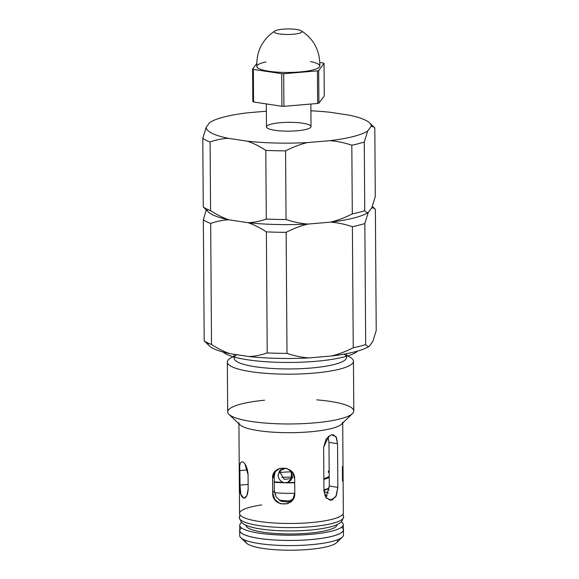 <?xml version="1.0" encoding="UTF-8"?>
<svg xmlns="http://www.w3.org/2000/svg" width="579" height="579" viewBox="0 0 579 579"><rect width="100%" height="100%" fill="white"/><g stroke="black" fill="none" stroke-linecap="round" stroke-linejoin="round"><path stroke-width="0.87" d="M252.835 101.615L252.61 69.024L256.758 63.487L252.61 69.024L252.835 101.615A38.004 7.549 -0.4 0 0 253.573 101.976L281.937 106.268L281.712 73.685L253.341 69.386L253.573 101.976A38.004 7.549 179.6 0 1 252.835 101.615M317.654 103.453L317.43 70.862L283.696 73.728L283.92 106.319L317.654 103.453L283.92 106.319A38.004 7.549 179.6 0 1 281.937 106.268L253.573 101.976L253.341 69.386A38.004 7.549 179.6 0 1 252.61 69.024A38.004 7.549 -0.4 0 0 253.341 69.386L281.712 73.685L281.937 106.268A38.004 7.549 -0.4 0 0 283.92 106.319L283.696 73.728A38.004 7.549 179.6 0 1 281.712 73.685A38.004 7.549 -0.4 0 0 283.696 73.728L317.43 70.862L317.654 103.453A38.004 7.549 -0.4 0 0 318.906 103.134L324.269 95.976L324.045 63.386L318.674 70.544L318.906 103.134A38.004 7.549 179.6 0 1 317.654 103.453M319.832 62.496L323.306 63.017A38.004 7.549 179.6 0 1 324.045 63.386L324.269 95.976L318.906 103.134L318.674 70.544A38.004 7.549 179.6 0 1 317.43 70.862A38.004 7.549 -0.4 0 0 318.674 70.544L324.045 63.386A38.004 7.549 -0.4 0 0 323.306 63.017L319.832 62.496M310.561 61.635A31.469 6.253 179.6 0 1 312.95 69.929A31.469 6.253 179.6 0 1 267.389 71.014A31.469 6.253 179.6 0 1 266.029 61.939M298.959 33.358A13.896 2.757 179.6 0 1 281.517 34.19A13.896 2.757 179.6 0 1 274.866 30.948A13.896 2.757 179.6 0 1 288.067 28.95A13.896 2.757 179.6 0 1 301.297 30.767A13.896 2.757 179.6 0 1 298.959 33.358A13.896 2.757 -0.4 0 0 301.977 31.613A13.896 2.757 -0.4 0 0 288.067 28.95A13.896 2.757 -0.4 0 0 274.193 31.809A13.896 2.757 -0.4 0 0 283.515 34.349A13.896 2.757 -0.4 0 0 298.959 33.358M274.859 30.955C262.338 39.444 256.331 51.292 256.859 66.505A31.469 6.253 -0.4 0 0 278.159 72.187A31.469 6.253 -0.4 0 0 312.95 69.929A31.469 6.253 -0.4 0 0 319.796 66.064C320.107 50.851 313.941 39.083 301.297 30.767M239.945 514.774L239.279 517.604A52.197 10.364 -0.4 0 0 291.548 527.607A52.197 10.364 -0.4 0 0 343.665 516.873L342.963 514.058M342.478 514.695A52.197 10.364 179.6 0 1 291.548 527.607A52.197 10.364 179.6 0 1 240.437 515.404M254.376 360.674A68.64 13.635 -0.4 0 0 357.533 351.113A68.64 13.635 179.6 0 1 254.376 360.674A68.64 13.635 179.6 0 1 223.103 352.046A68.64 13.635 -0.4 0 0 254.376 360.674M332.042 531.052A51.777 10.284 -0.4 0 0 341.415 521.831A51.777 10.284 179.6 0 1 343.304 524.56A51.777 10.284 179.6 0 1 332.042 531.052A51.777 10.284 179.6 0 1 274.489 534.743A51.777 10.284 179.6 0 1 239.749 525.283A51.777 10.284 179.6 0 1 241.602 522.526A51.777 10.284 -0.4 0 0 268.07 534.243A51.777 10.284 -0.4 0 0 332.042 531.052M337.13 524.581A45.603 9.061 179.6 0 1 327.215 530.321A45.603 9.061 179.6 0 1 276.48 533.57A45.603 9.061 179.6 0 1 245.923 525.218M341.617 527.187A51.777 10.284 179.6 0 1 332.078 536.292A51.777 10.284 179.6 0 1 268.388 539.512A51.777 10.284 179.6 0 1 241.472 527.889M239.749 525.283L239.786 530.516A51.777 10.284 -0.4 0 0 274.526 539.983A51.777 10.284 -0.4 0 0 332.078 536.292A51.777 10.284 -0.4 0 0 343.34 529.792L343.304 524.56M203.258 206.985A89.072 17.696 -0.4 0 0 210.582 210.633L210.097 141.956A89.072 17.696 179.6 0 1 202.78 138.316L203.258 206.985L208.52 212.102A82.536 16.393 -0.4 0 0 229.016 219.817C223.11 217.849 216.966 214.787 210.582 210.633A89.072 17.696 179.6 0 1 203.258 206.985L202.78 138.316L206.211 127.271L209.793 122.495A82.536 16.393 179.6 0 1 247.588 112.804L266.369 111.211L247.588 112.804A82.536 16.393 -0.4 0 0 209.793 122.495L206.211 127.271L202.78 138.316A89.072 17.696 -0.4 0 0 210.097 141.956L210.582 210.633C216.966 214.787 223.11 217.849 229.016 219.817L247.942 222.683C253.826 222.495 259.942 221.294 266.289 219.065L265.804 150.388C259.421 146.234 253.276 143.172 247.371 141.204L228.444 138.345C222.56 138.526 216.445 139.734 210.097 141.956C216.445 139.734 222.56 138.526 228.444 138.345A82.536 16.393 179.6 0 1 206.211 127.271A82.536 16.393 -0.4 0 0 228.444 138.345L247.371 141.204C253.276 143.172 259.421 146.234 265.804 150.388L266.289 219.065C259.942 221.294 253.826 222.495 247.942 222.683L229.016 219.817A82.536 16.393 179.6 0 1 206.79 209.048M330.124 112.275L349.05 115.141A82.536 16.393 179.6 0 1 369.547 122.857A82.536 16.393 179.6 0 1 371.284 126.215L367.708 130.992L364.271 142.029L364.748 210.705C365.979 212.29 367.151 212.877 368.273 212.464L371.856 207.687L375.286 196.643L374.808 127.973C373.585 126.388 372.406 125.802 371.284 126.215L373.991 127.062L374.808 127.973L375.286 196.643L371.856 207.687L368.273 212.464A82.536 16.393 179.6 0 1 330.479 222.155C337.485 220.483 344.758 217.726 352.3 213.89L351.822 145.22C344.23 142.673 336.927 141.16 329.907 140.675L307.406 142.586C300.4 144.258 293.126 147.015 285.577 150.844L286.055 219.521C293.647 222.068 300.957 223.581 307.97 224.066L330.479 222.155L307.97 224.066A82.536 16.393 179.6 0 1 247.942 222.683A82.536 16.393 -0.4 0 0 307.97 224.066C300.957 223.581 293.647 222.068 286.055 219.521A89.072 17.696 179.6 0 1 266.289 219.065A89.072 17.696 -0.4 0 0 286.055 219.521L285.577 150.844A89.072 17.696 179.6 0 1 265.804 150.388A89.072 17.696 -0.4 0 0 285.577 150.844C293.126 147.015 300.4 144.258 307.406 142.586A82.536 16.393 179.6 0 1 247.371 141.204A82.536 16.393 -0.4 0 0 307.406 142.586L329.907 140.675C336.927 141.16 344.23 142.673 351.822 145.22L352.3 213.89C344.758 217.726 337.485 220.483 330.479 222.155A82.536 16.393 -0.4 0 0 368.273 212.464C367.151 212.877 365.979 212.29 364.748 210.705A89.072 17.696 179.6 0 1 352.3 213.89A89.072 17.696 -0.4 0 0 364.748 210.705L364.271 142.029A89.072 17.696 179.6 0 1 351.822 145.22A89.072 17.696 -0.4 0 0 364.271 142.029L367.708 130.992A82.536 16.393 179.6 0 1 329.907 140.675A82.536 16.393 -0.4 0 0 367.708 130.992L371.284 126.215A82.536 16.393 -0.4 0 0 349.05 115.141L330.124 112.275A82.536 16.393 -0.4 0 0 310.909 110.799A82.536 16.393 179.6 0 1 330.124 112.275M306.175 129.378A22.27 4.422 179.6 0 1 268.026 128.502A22.27 4.422 179.6 0 1 292.048 122.343A22.27 4.422 179.6 0 1 306.175 129.378M280.098 472.507L284.282 479.39L292.192 478.406L284.282 479.39L280.098 472.507L280.634 469.721M278.13 475.135C278.333 478.645 280.077 481.055 283.363 482.372L283.095 482.734L287.206 482.828L291.367 479.803L291.288 471.154L292.431 477.791L287.474 482.466A38.952 7.737 -0.4 0 0 294.697 482.423A38.952 7.737 179.6 0 1 287.474 482.466L283.095 482.734A40.798 8.106 179.6 0 1 274.258 482.227A40.798 8.106 -0.4 0 0 283.095 482.734L283.363 482.372A38.952 7.737 179.6 0 1 274.251 481.822A38.952 7.737 -0.4 0 0 283.363 482.372C280.077 481.055 278.333 478.645 278.13 475.135L280.352 469.967L285.773 468.194L279.498 470.901L278.13 475.135M329.161 470.112L328.134 472.044A38.952 7.737 179.6 0 1 329.183 472.79M274.504 492.715A40.798 8.106 -0.4 0 0 294.776 493.265A40.798 8.106 179.6 0 1 274.504 492.715M323.936 489.841A40.798 8.106 -0.4 0 0 329.227 487.916A40.798 8.106 179.6 0 1 323.936 489.841M292.627 477.103A40.798 8.106 -0.4 0 0 281.843 477.393A40.798 8.106 179.6 0 1 292.627 477.103M329.212 477.407A40.798 8.106 179.6 0 1 323.864 479.369A40.798 8.106 -0.4 0 0 329.212 477.407M294.704 482.785A40.798 8.106 179.6 0 1 287.206 482.828A40.798 8.106 -0.4 0 0 294.704 482.785M323.856 478.732A38.952 7.737 -0.4 0 0 329.205 476.155A38.952 7.737 179.6 0 1 323.856 478.732M279.121 500.133A20.222 4.017 -0.4 0 0 290.658 500.871A20.222 4.017 179.6 0 1 279.121 500.133M275.003 494.589A20.222 4.017 179.6 0 1 275.51 494.459M280.098 472.464A26.012 5.168 179.6 0 1 291.802 471.899M294.776 493.395L294.675 478.847L292.438 472.428L286.822 468.483L280.026 468.317L274.641 471.979L272.593 478.341L274.214 476.177L275.517 470.959L274.214 476.177L272.593 478.341L272.695 492.888L274.316 490.724L274.214 476.177L274.316 490.724L272.695 492.888L274.801 499.467L280.222 503.679L287.018 503.853L292.605 499.923L294.776 493.395C295.355 507.783 271.92 507.247 272.695 492.888L272.593 478.341C271.616 464.474 295.058 465.009 294.675 478.847L294.776 493.395M239.887 470.553C238.302 456.418 246.987 460.739 248.065 474.628L248.167 489.175C247.284 503.513 238.606 499.192 239.988 485.101L239.887 470.553L247.465 469.909L239.887 470.553L239.988 485.101L248.13 484.413L239.988 485.101L240.878 494.423L243.94 498.353L246.857 495.638L248.167 489.175L248.065 474.628L244.903 463.895M327.605 488.792L328.973 490.304L327.605 488.792M342.384 466.616L342.486 481.163M328.785 436.096L323.639 447.27L323.943 490.92L325.818 497.31L330.117 500.307L335.813 496.768L337.846 487.352L337.543 443.709L328.973 442.414L329.277 486.056L337.846 487.352L329.277 486.056L325.977 497.535L329.277 486.056L328.973 442.414L337.543 443.709L336.392 437.427L333.157 434.59M331.76 434.626L331.282 434.742M371.856 207.687L374.562 208.534L375.38 209.446C374.15 207.861 372.977 207.275 371.856 207.687L368.273 212.464L364.842 223.508L365.682 344.556C366.912 346.141 368.085 346.727 369.207 346.314L372.789 341.538L376.22 330.493L375.38 209.446L376.22 330.493L372.789 341.538L369.207 346.314A82.536 16.393 179.6 0 1 331.412 356.005C338.418 354.334 345.692 351.576 353.241 347.74L352.394 226.693A89.072 17.696 -0.4 0 0 364.842 223.508L368.273 212.464A82.536 16.393 179.6 0 1 330.479 222.155C337.499 222.633 344.802 224.145 352.394 226.693C344.802 224.145 337.499 222.633 330.479 222.155L307.97 224.066C300.971 225.738 293.698 228.488 286.149 232.324L286.996 353.371C294.581 355.919 301.891 357.431 308.911 357.916L331.412 356.005L308.911 357.916A82.536 16.393 179.6 0 1 248.876 356.534C254.76 356.346 260.876 355.144 267.223 352.915L266.376 231.868C259.993 227.713 253.848 224.652 247.942 222.683L229.016 219.817C223.125 219.998 217.009 221.207 210.669 223.436L211.516 344.483C217.899 348.638 224.044 351.699 229.95 353.668L248.876 356.534L229.95 353.668A82.536 16.393 179.6 0 1 207.723 342.898M204.192 340.836A89.072 17.696 -0.4 0 0 211.516 344.483L210.669 223.436A89.072 17.696 179.6 0 1 203.345 219.788L204.192 340.836L209.453 345.952A82.536 16.393 -0.4 0 0 229.95 353.668C224.044 351.699 217.899 348.638 211.516 344.483A89.072 17.696 179.6 0 1 204.192 340.836L203.345 219.788L206.276 209.982L203.345 219.788A89.072 17.696 -0.4 0 0 210.669 223.436C217.009 221.207 223.125 219.998 229.016 219.817A82.536 16.393 179.6 0 1 208.491 212.073M267.223 352.915C260.876 355.144 254.76 356.346 248.876 356.534A82.536 16.393 -0.4 0 0 308.911 357.916C301.891 357.431 294.581 355.919 286.996 353.371A89.072 17.696 179.6 0 1 267.223 352.915A89.072 17.696 -0.4 0 0 286.996 353.371L286.149 232.324A89.072 17.696 179.6 0 1 266.376 231.868L267.223 352.915M369.207 346.314C368.085 346.727 366.912 346.141 365.682 344.556A89.072 17.696 179.6 0 1 353.241 347.74C345.692 351.576 338.418 354.334 331.412 356.005A82.536 16.393 -0.4 0 0 369.207 346.314M365.682 344.556L364.842 223.508A89.072 17.696 179.6 0 1 352.394 226.693L353.241 347.74A89.072 17.696 -0.4 0 0 365.682 344.556M307.97 224.066A82.536 16.393 179.6 0 1 247.942 222.683C253.848 224.652 259.993 227.713 266.376 231.868A89.072 17.696 -0.4 0 0 286.149 232.324C293.698 228.488 300.971 225.738 307.97 224.066M234.104 354.297L234.126 358.169A56.235 11.167 -0.4 0 0 271.855 368.454A56.235 11.167 -0.4 0 0 334.365 364.437A56.235 11.167 -0.4 0 0 346.597 357.388L346.568 353.675M234.119 356.15L231.311 357.656A63.06 12.528 -0.4 0 0 259.341 372.753A63.06 12.528 -0.4 0 0 339.735 369.113A63.06 12.528 -0.4 0 0 349.405 356.838L346.582 355.361M344.1 354.131A56.235 11.167 179.6 0 1 334.365 364.437A56.235 11.167 179.6 0 1 263.792 367.803A56.235 11.167 179.6 0 1 236.847 354.71M227.33 362.085L227.677 411.879A63.06 12.528 -0.4 0 0 269.98 423.401A63.06 12.528 -0.4 0 0 340.083 418.906A63.06 12.528 -0.4 0 0 353.798 410.996L353.451 361.202A63.06 12.528 179.6 0 1 339.735 369.113A63.06 12.528 179.6 0 1 269.633 373.614A63.06 12.528 179.6 0 1 227.33 362.085A63.06 12.528 179.6 0 1 234.119 356.367M346.582 355.578A63.06 12.528 179.6 0 1 353.451 361.202M229.002 414.405L240.01 424.82A51.9 10.306 -0.4 0 0 278.81 432.484A51.9 10.306 -0.4 0 0 331.42 428.525A51.9 10.306 -0.4 0 0 341.646 424.11L352.502 413.544A63.06 12.528 179.6 0 1 340.083 418.906A63.06 12.528 179.6 0 1 276.154 423.719A63.06 12.528 179.6 0 1 229.002 414.405A63.06 12.528 179.6 0 1 264.646 400.205M316.662 399.843A63.06 12.528 179.6 0 1 352.502 413.544M238.924 423.792L239.547 513.522A51.9 10.306 -0.4 0 0 274.366 523.011A51.9 10.306 -0.4 0 0 332.057 519.312A51.9 10.306 -0.4 0 0 343.347 512.799L342.717 423.068M331.919 500.22L326.513 498.208L323.943 490.92L323.639 447.27L326.1 439.085L331.463 434.691L335.929 436.566L337.543 443.709L337.846 487.352L336.341 495.682L331.919 500.22M342.71 422.011A51.9 10.306 179.6 0 1 331.42 428.525A51.9 10.306 179.6 0 1 273.729 432.224A51.9 10.306 179.6 0 1 238.917 422.742M332.057 519.312A51.9 10.306 179.6 0 1 253.631 520.478A51.9 10.306 179.6 0 1 261.701 504.917M323.965 491.629A41.268 8.2 179.6 0 1 328.38 493.004M328.973 442.414L328.119 436.667M274.316 490.724L276.219 497.043L281.155 501.313L287.589 502L293.329 498.816M239.67 530.516L239.706 535.64A51.9 10.306 -0.4 0 0 274.518 545.129A51.9 10.306 -0.4 0 0 332.208 541.423A51.9 10.306 -0.4 0 0 343.499 534.916L343.463 529.792A51.9 10.306 179.6 0 1 332.172 536.306A51.9 10.306 179.6 0 1 274.482 540.004A51.9 10.306 179.6 0 1 239.67 530.516A51.9 10.306 179.6 0 1 239.778 529.821M343.34 529.097A51.9 10.306 179.6 0 1 343.463 529.792M336.66 542.632L342.435 537.008A51.9 10.306 179.6 0 1 332.208 541.423A51.9 10.306 179.6 0 1 279.599 545.389A51.9 10.306 179.6 0 1 240.792 537.725L246.647 543.261A45.958 9.126 -0.4 0 0 281.01 550.05A45.958 9.126 -0.4 0 0 327.605 546.54A45.958 9.126 -0.4 0 0 336.66 542.632A45.958 9.126 -0.4 0 0 337.347 539.838A45.958 9.126 179.6 0 1 327.605 546.54A45.958 9.126 179.6 0 1 274.294 549.666A45.958 9.126 179.6 0 1 245.923 540.475M327.164 495.942A38.894 7.722 -0.4 0 0 324.638 494.98M239.279 517.604L241.407 522.338C244.837 525.356 250.772 527.491 259.218 528.743C268.555 530.255 279.288 530.986 291.411 530.936C307.203 530.777 320.223 529.416 330.464 526.854C335.458 525.66 339.178 523.915 341.624 521.621L343.665 516.873M369.547 122.857L373.991 127.062M266.318 103.909L266.485 126.895M310.858 104.032L311.017 126.584M323.943 490.768L329.227 487.923M372.355 206.45L374.562 208.534M336.956 525.399L336.956 524.661M246.111 526.036L246.104 525.298"/></g></svg>
